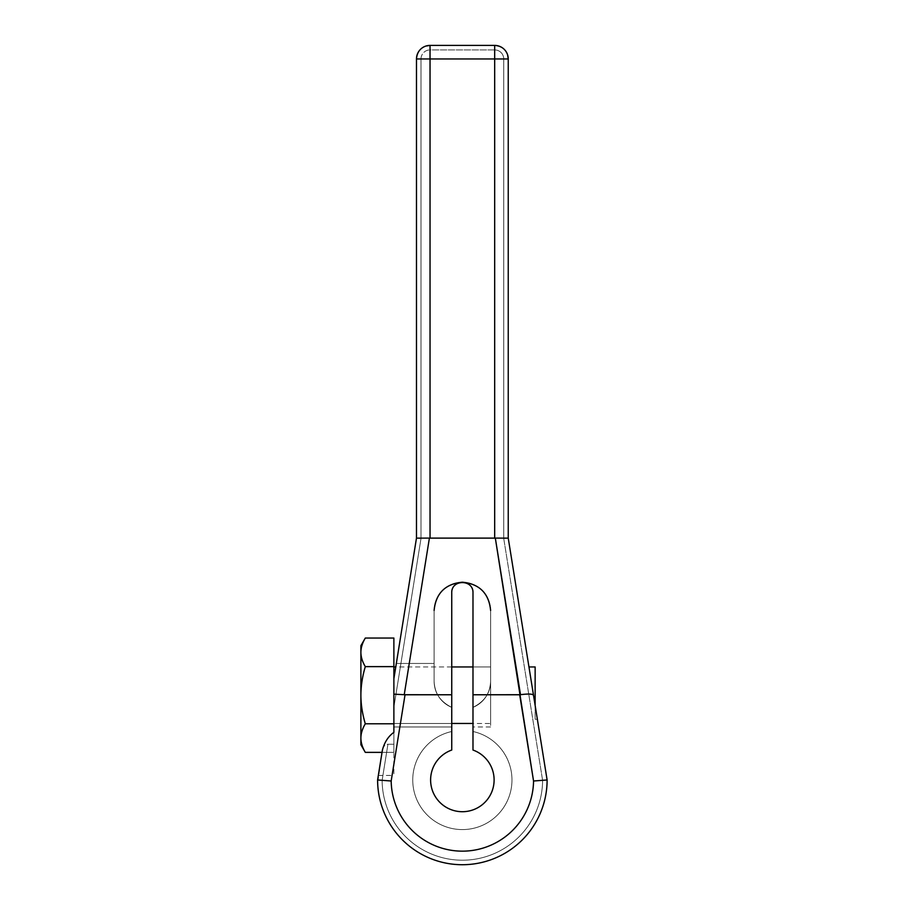 <?xml version="1.0" encoding="UTF-8"?>
<svg xmlns="http://www.w3.org/2000/svg" width="908" height="908" viewBox="0 0 908 908"><rect width="100%" height="100%" fill="white"/><g stroke="black" fill="none" stroke-linecap="round" stroke-linejoin="round"><path stroke-width="0.68" stroke-dasharray="4.54 3.41" d="M393.879 638.052L393.879 666.631L365.3 666.631L393.879 666.631L393.879 638.052L393.879 726.967L393.879 678.73L393.879 726.967L451.741 726.967L451.741 592.822L451.741 707.377C440.119 701.521 434.24 692.793 434.115 681.193L434.115 610.448A28.25 28.25 0 0 1 462.365 582.198A28.25 28.25 0 0 1 490.615 610.448L490.615 681.193A28.25 28.25 0 0 1 472.989 707.377L472.989 731.508A49.611 49.611 0 0 1 503.429 807.802A49.611 49.611 0 0 1 421.289 807.802A49.611 49.611 0 0 1 451.741 731.508L451.741 707.377A28.25 28.25 0 0 1 434.115 681.193L434.115 663.453L396.331 663.453L393.879 678.73L393.879 707.219L421.006 538.489L421.006 58.963A9.046 9.046 0 0 1 430.04 49.917A9.046 9.046 0 0 0 421.006 58.963L421.006 538.489L393.879 707.219L393.879 744.242L387.932 744.242L382.132 780.324A80.233 80.233 0 0 0 462.365 860.205A80.233 80.233 0 0 0 542.598 780.324L503.724 538.489L503.724 58.963A9.046 9.046 0 0 0 494.678 49.917L430.04 49.917L430.04 45.4A13.563 13.563 0 0 0 416.477 58.963L416.477 538.138M451.741 726.967L451.741 750.042A31.757 31.757 0 0 0 436.839 798.858A31.757 31.757 0 0 0 487.88 798.858A31.757 31.757 0 0 0 472.989 750.042A31.757 31.757 0 0 1 487.88 798.858A31.757 31.757 0 0 1 436.839 798.858A31.757 31.757 0 0 1 451.741 750.042A31.757 31.757 0 0 0 436.839 798.858A31.757 31.757 0 0 0 487.88 798.858A31.757 31.757 0 0 0 472.989 750.042L472.989 731.508A49.611 49.611 0 0 1 503.429 807.802A49.611 49.611 0 0 1 421.289 807.802A49.611 49.611 0 0 1 451.741 731.508L451.741 750.042L451.741 731.508A49.611 49.611 0 0 0 421.289 807.802A49.611 49.611 0 0 0 503.429 807.802A49.611 49.611 0 0 0 472.989 731.508A49.611 49.611 0 0 1 503.429 807.802A49.611 49.611 0 0 1 421.289 807.802A49.611 49.611 0 0 1 451.741 731.508L451.741 707.377L451.741 726.967L393.879 726.967L393.879 678.73L396.331 663.453L434.115 663.453L434.115 681.193C434.274 692.838 440.142 701.566 451.741 707.377A28.25 28.25 0 0 1 434.115 681.193C434.24 692.793 440.119 701.521 451.741 707.377C440.142 701.566 434.274 692.838 434.115 681.193C434.705 693.485 440.584 702.202 451.741 707.377C440.142 701.566 434.274 692.838 434.115 681.193L434.115 610.448L434.115 681.193C434.705 693.485 440.584 702.202 451.741 707.377C440.584 702.202 434.705 693.485 434.115 681.193C434.24 692.793 440.119 701.521 451.741 707.377L451.741 592.822C452.377 586.386 455.918 582.845 462.365 582.198C445.238 583.912 435.817 593.321 434.115 610.448L434.115 681.193A28.25 28.25 0 0 0 451.741 707.377L451.741 726.967L393.879 726.967L393.879 678.73L393.879 752.369L393.879 723.79L365.3 723.79C362.371 713.892 360.907 704.37 360.885 695.21L360.885 744.708M393.879 666.96L393.879 723.46L393.879 666.96L393.879 723.46L451.741 723.46L393.879 723.46L393.879 666.96M490.615 681.193L490.615 726.967L490.615 681.193C490.502 692.781 484.622 701.498 472.989 707.377L472.989 726.967L472.989 707.377C484.588 701.543 490.468 692.815 490.615 681.193L490.615 610.448L490.615 681.193C490.468 692.815 484.588 701.543 472.989 707.377C484.146 702.202 490.025 693.485 490.615 681.193A28.25 28.25 0 0 1 472.989 707.377C484.622 701.498 490.502 692.781 490.615 681.193L490.615 610.448L490.615 681.193C490.468 692.815 484.588 701.543 472.989 707.377C484.146 702.202 490.025 693.485 490.615 681.193C490.025 693.485 484.146 702.202 472.989 707.377C472.989 732.926 472.989 732.926 472.989 707.377L472.989 592.822L472.989 707.377C484.622 701.498 490.502 692.781 490.615 681.193L490.615 610.448A28.25 28.25 0 0 0 462.365 582.198A28.25 28.25 0 0 0 434.115 610.448A28.25 28.25 0 0 1 462.365 582.198A28.25 28.25 0 0 1 490.615 610.448C488.913 593.321 479.492 583.912 462.365 582.198C468.8 582.845 472.342 586.386 472.989 592.822L472.989 707.377C472.989 732.926 472.989 732.926 472.989 707.377A28.25 28.25 0 0 0 490.615 681.193M490.615 723.46L490.615 666.96L490.615 723.46L490.615 666.96L472.989 666.96L490.615 666.96L490.615 723.46L472.989 723.46M462.365 582.198C455.918 582.845 452.377 586.386 451.741 592.822C452.377 586.386 455.918 582.845 462.365 582.198C468.8 582.845 472.342 586.386 472.989 592.822C472.342 586.386 468.8 582.845 462.365 582.198C445.238 583.912 435.817 593.321 434.115 610.448L434.115 681.193L434.115 663.453L396.331 663.453L393.879 678.73L396.331 663.453L393.879 678.73L393.879 775.443L393.879 744.242L387.932 744.242C385.151 744.571 383.346 746.353 382.484 749.599L378.114 780.006M472.989 750.042L472.989 731.508L472.989 750.042M508.242 538.138L508.242 58.963A13.563 13.563 0 0 0 494.678 45.4L430.04 45.4L430.04 49.917L494.678 49.917L494.678 45.4L494.678 49.917A9.046 9.046 0 0 1 503.724 58.963L508.242 58.963L503.724 58.963L503.724 538.489L508.242 538.126L508.242 58.963L508.242 538.126L503.724 538.489L542.598 780.324L544.528 780.176L542.598 780.324A80.233 80.233 0 0 1 462.365 860.205A80.233 80.233 0 0 1 382.132 780.324L387.932 744.242C385.151 744.571 383.346 746.353 382.484 749.599L377.603 779.972A84.762 84.762 0 0 0 462.365 864.722A84.762 84.762 0 0 0 547.115 779.972L508.242 538.126L547.115 779.972L508.242 538.126L503.724 538.489L542.598 780.324L544.528 780.176M535.141 705.448C535.141 723.517 535.141 723.517 535.141 705.448L528.955 666.96L535.141 705.448C538.047 723.517 538.047 723.517 535.141 705.448C538.047 723.517 538.047 723.517 535.141 705.448L528.955 666.96L535.141 705.448C535.141 723.517 535.141 723.517 535.141 705.448L537.366 719.284L535.141 705.448L535.141 719.284L535.141 705.448L528.955 666.96L535.141 705.448L535.141 666.96M382.404 750.087L382.484 749.599C383.346 746.353 385.151 744.571 387.932 744.242L393.879 744.242L393.879 707.219L421.006 538.489L416.477 538.126L393.879 678.73L416.477 538.126L416.477 58.963L421.006 58.963L416.477 58.963L416.477 538.126L421.006 538.489L416.477 538.126L393.879 678.73L393.879 666.631L393.879 723.79L393.879 678.73L396.331 663.453M360.885 645.713L360.885 738.079C360.907 742.653 362.371 747.42 365.3 752.369C362.371 747.42 360.907 742.653 360.885 738.079L360.885 738.034M393.879 666.631L365.3 666.631C362.371 661.682 360.907 656.927 360.885 652.341L360.885 695.119M365.3 752.369C362.371 747.42 360.907 742.653 360.885 738.079L360.885 695.21C360.907 704.37 362.371 713.892 365.3 723.79L393.879 723.79L393.879 752.369L382.041 752.369L393.879 752.369L393.879 723.79L365.3 723.79C362.371 713.892 360.907 704.37 360.885 695.21L360.885 652.296M365.3 666.631C362.371 661.682 360.907 656.927 360.885 652.341C360.885 643.568 360.885 643.568 360.885 652.341C360.907 656.927 362.371 661.682 365.3 666.631M380.191 780.176L382.132 780.324L380.191 780.176L382.132 780.324L387.932 744.242M546.616 780.006L547.115 779.972A84.762 84.762 0 0 1 462.365 864.722A84.762 84.762 0 0 1 377.603 779.972L378.681 780.051L377.603 779.972L382.484 749.599M494.678 45.4A13.563 13.563 0 0 1 508.242 58.963A13.563 13.563 0 0 0 494.678 45.4L430.04 45.4L494.678 45.4L494.678 49.917A9.046 9.046 0 0 1 503.724 58.963L503.724 538.489M416.477 58.963A13.563 13.563 0 0 1 430.04 45.4A13.563 13.563 0 0 0 416.477 58.963L421.006 58.963A9.046 9.046 0 0 1 430.04 49.917L494.678 49.917M451.741 666.96L395.774 666.96M490.615 666.96L490.615 723.46L490.615 666.96L472.989 666.96M434.115 610.448L434.115 663.453M393.879 723.79L393.879 726.967M393.879 707.219L393.879 678.73M393.879 752.369L382.041 752.369M421.006 538.489L421.006 58.963M393.879 723.46L451.741 723.46M472.989 731.508A49.611 49.611 0 0 1 503.429 807.802A49.611 49.611 0 0 1 421.289 807.802A49.611 49.611 0 0 1 451.741 731.508A49.611 49.611 0 0 0 421.289 807.802A49.611 49.611 0 0 0 503.429 807.802A49.611 49.611 0 0 0 472.989 731.508M393.879 744.242L393.879 732.347M430.04 49.917L430.04 45.4M503.724 58.963L508.242 58.963M542.598 780.324A80.233 80.233 0 0 1 462.365 860.205A80.233 80.233 0 0 1 382.132 780.324M547.115 779.972A84.762 84.762 0 0 1 462.365 864.722A84.762 84.762 0 0 1 377.603 779.972M490.615 726.967L472.989 726.967M378.33 775.443L393.879 775.443M537.366 719.284L535.141 719.284"/><path stroke-width="1.36" d="M451.741 750.042L451.741 592.822L451.741 694.768L404.23 694.699L429.405 538.092L495.325 538.092L520.5 694.699L472.989 694.768L472.989 592.822C473.499 579.179 451.231 579.179 451.741 592.822C451.231 579.179 473.499 579.179 472.989 592.822C473.499 579.179 451.231 579.179 451.741 592.822L451.741 694.768L405.036 694.768L391.178 781.005A71.199 71.199 0 0 0 462.365 851.159A71.199 71.199 0 0 0 533.552 781.005L519.694 694.768L472.989 694.768L472.989 750.042A31.757 31.757 0 0 1 487.88 798.858A31.757 31.757 0 0 1 436.839 798.858A31.757 31.757 0 0 1 451.741 750.042L451.741 694.768L451.741 750.042A31.757 31.757 0 0 0 436.839 798.858A31.757 31.757 0 0 0 487.88 798.858A31.757 31.757 0 0 0 472.989 750.042A31.757 31.757 0 0 1 487.88 798.858A31.757 31.757 0 0 1 436.839 798.858A31.757 31.757 0 0 1 451.741 750.042M546.616 780.006L544.528 780.176L547.115 779.972L533.507 695.244L547.115 779.972A84.762 84.762 0 0 1 462.365 864.722A84.762 84.762 0 0 1 377.603 779.972L382.404 750.087C384.459 742.256 388.284 736.354 393.879 732.347L393.879 694.166L404.23 694.699L429.405 538.092L416.477 538.138L429.405 538.092L416.477 538.138L416.477 58.963L430.04 58.963L430.04 538.126L430.04 58.963L494.678 58.963L494.678 538.126L494.678 58.963L508.242 58.963L508.242 538.138L495.325 538.092L508.242 538.138L495.325 538.092L520.5 694.699C528.297 693.689 532.633 693.871 533.507 695.244L508.242 538.126L533.507 695.244C532.633 693.871 528.297 693.689 520.5 694.699C528.297 693.689 532.633 693.871 533.507 695.244L547.115 779.972L533.552 781.005L495.325 538.092L429.405 538.092L404.23 694.699L393.879 694.166L393.879 638.052L365.3 638.052C362.371 643 360.907 647.767 360.885 652.341C360.907 647.756 362.371 643 365.3 638.052C362.371 643 360.907 647.767 360.885 652.341L360.885 645.713L365.3 638.052L393.879 638.052L365.3 638.052C362.371 643 360.907 647.767 360.885 652.341C360.907 656.927 362.371 661.682 365.3 666.631C362.371 676.528 360.907 686.051 360.885 695.21C360.907 686.051 362.371 676.517 365.3 666.631C362.371 676.528 360.907 686.051 360.885 695.21C360.907 704.37 362.371 713.904 365.3 723.79C362.371 728.738 360.907 733.494 360.885 738.079C360.907 742.653 362.371 747.42 365.3 752.369L382.041 752.369L365.3 752.369L360.885 744.708L360.885 695.21C360.907 686.051 362.371 676.517 365.3 666.631L393.879 666.631L365.3 666.631C362.371 676.528 360.907 686.051 360.885 695.21C360.907 704.37 362.371 713.904 365.3 723.79C362.371 728.738 360.907 733.494 360.885 738.079C360.907 733.494 362.371 728.727 365.3 723.79L393.879 723.79L365.3 723.79C362.371 728.738 360.907 733.494 360.885 738.079C360.907 742.653 362.371 747.42 365.3 752.369L382.041 752.369M490.615 610.448C488.913 593.321 479.492 583.912 462.365 582.198C479.492 583.912 488.913 593.321 490.615 610.448M472.989 592.822L472.989 750.042L472.989 592.822M508.242 58.963L508.242 538.138L508.242 58.963A13.563 13.563 0 0 0 494.678 45.4A13.563 13.563 0 0 1 508.242 58.963L494.678 58.963L494.678 45.4L494.678 58.963L430.04 58.963L430.04 45.4L494.678 45.4A13.563 13.563 0 0 1 508.242 58.963L494.678 58.963L494.678 538.126L430.04 538.126L430.04 58.963L416.477 58.963A13.563 13.563 0 0 1 430.04 45.4L494.678 45.4L494.678 58.963L430.04 58.963L430.04 45.4A13.563 13.563 0 0 0 416.477 58.963L430.04 58.963L430.04 45.4L494.678 45.4C501.216 45.911 505.518 49.043 507.583 54.775L508.242 58.963M416.477 538.138L416.477 58.963A13.563 13.563 0 0 1 430.04 45.4L425.852 46.058C420.12 48.124 416.999 52.426 416.477 58.963L416.477 538.138M451.741 694.768L404.23 694.699L405.036 694.768L391.178 781.005L377.603 779.972L391.178 781.005L377.603 779.972L382.404 750.087C384.459 742.256 388.284 736.354 393.879 732.347L393.879 678.73L416.477 538.126L393.879 678.73L393.879 638.052L393.879 666.631L365.3 666.631C362.371 661.682 360.907 656.927 360.885 652.341C360.885 643.568 360.885 643.568 360.885 652.341C360.907 647.756 362.371 643 365.3 638.052C362.371 643 360.907 647.756 360.885 652.341C360.907 656.927 362.371 661.682 365.3 666.631C362.371 676.517 360.907 686.051 360.885 695.21L360.885 652.341M360.885 695.21L360.885 738.079C360.885 746.853 360.885 746.853 360.885 738.079L360.885 738.079C360.885 746.853 360.885 746.853 360.885 738.079L360.885 695.21C360.907 704.37 362.371 713.904 365.3 723.79C362.371 728.727 360.907 733.494 360.885 738.079C360.907 742.653 362.371 747.42 365.3 752.369M378.114 780.006L380.191 780.176M393.879 666.631L393.879 732.347C388.284 736.354 384.459 742.256 382.404 750.087L377.603 779.972A84.762 84.762 0 0 0 462.365 864.722A84.762 84.762 0 0 0 547.115 779.972L533.552 781.005L519.694 694.768L472.989 694.768M405.036 694.768L391.178 781.005A71.199 71.199 0 0 0 462.365 851.159A71.199 71.199 0 0 0 533.552 781.005L544.528 780.176M535.141 705.448L535.141 666.96L535.141 705.448L535.141 666.96L535.141 705.448L535.141 666.96L528.955 666.96M451.741 723.46L472.989 723.46M472.989 666.96L451.741 666.96M395.774 666.96L393.879 666.96M520.5 694.699L519.694 694.768M508.242 538.126L533.507 695.244M495.325 538.092L494.678 538.126M429.405 538.092L430.04 538.126M393.879 678.73L416.477 538.126M393.879 723.79L365.3 723.79C362.371 728.727 360.907 733.494 360.885 738.079M404.23 694.699L393.879 694.166M434.115 610.448C435.817 593.321 445.238 583.912 462.365 582.198M391.178 781.005A71.199 71.199 0 0 0 462.365 851.159A71.199 71.199 0 0 0 533.552 781.005M377.603 779.972A84.762 84.762 0 0 0 462.365 864.722A84.762 84.762 0 0 0 547.115 779.972"/></g></svg>
